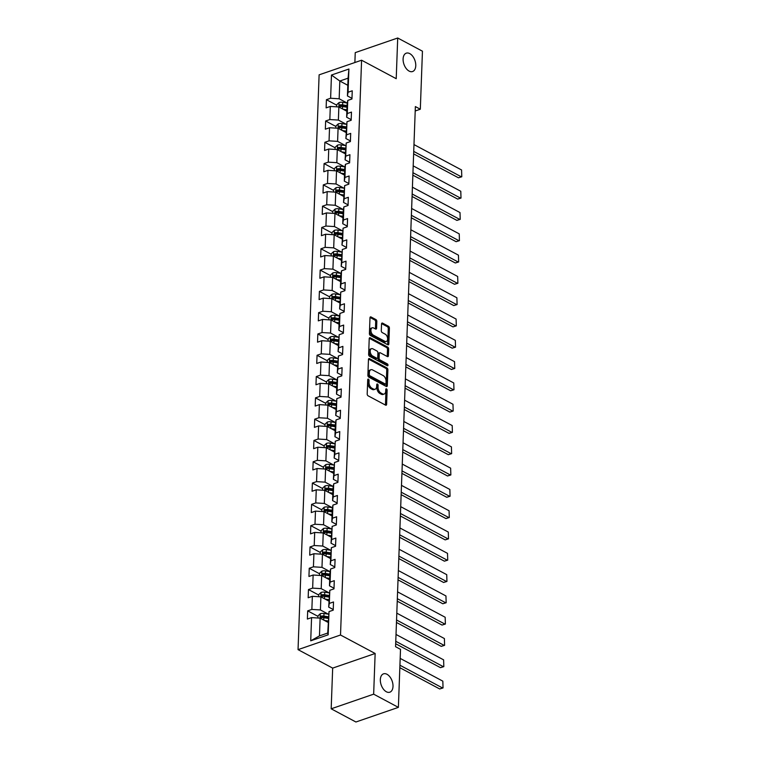 <?xml version="1.0" encoding="UTF-8"?>
<svg xmlns="http://www.w3.org/2000/svg" width="760" height="760" viewBox="0 0 760 760"><rect width="100%" height="100%" fill="white"/><g stroke="black" fill="none" stroke-linecap="round" stroke-linejoin="round"><path stroke-width="1.14" d="M368.429 379.154A1.045 0.627 71 0 0 367.716 379.724L367.194 393.965A1.492 0.893 71 0 0 368.115 395.827L385.595 405.147A1.492 0.893 71 0 0 386.127 405.222A1.492 0.893 71 0 0 386.612 404.329L387.134 390.089A1.045 0.627 71 0 0 385.776 389.367L385.709 391.21A4.759 2.85 71 0 1 384.151 394.05A4.759 2.85 71 0 1 382.441 393.841L380.988 393.062A4.759 2.85 71 0 1 378.043 387.115L378.109 385.272A1.045 0.627 71 0 0 376.751 384.541L376.675 386.384A4.759 2.85 71 0 1 375.126 389.234A4.759 2.85 71 0 1 373.416 389.015L371.953 388.236A4.759 2.85 71 0 1 369.008 382.29L369.075 380.456A1.045 0.627 71 0 0 368.429 379.154M409.108 71.088A9.709 5.814 71 0 0 412.594 71.526A9.709 5.814 71 0 0 415.596 63.118A9.709 5.814 71 0 0 409.754 53.608A9.709 5.814 71 0 0 406.267 53.171A9.709 5.814 71 0 0 403.265 61.569A9.709 5.814 71 0 0 409.108 71.088M386.346 691.761A9.709 5.814 71 0 0 389.832 692.198A9.709 5.814 71 0 0 392.834 683.791A9.709 5.814 71 0 0 386.992 674.281A9.709 5.814 71 0 0 383.505 673.844A9.709 5.814 71 0 0 380.503 682.242A9.709 5.814 71 0 0 386.346 691.761M376.837 321.433A1.492 0.893 71 0 0 375.915 319.57L371.003 316.958A1.492 0.893 71 0 0 370.471 316.891A1.492 0.893 71 0 0 369.987 317.775L369.408 333.592A1.492 0.893 71 0 0 370.329 335.454L387.809 344.774A1.492 0.893 71 0 0 388.341 344.841A1.492 0.893 71 0 0 388.825 343.957L389.405 328.139A1.492 0.893 71 0 0 388.483 326.287L382.565 323.123A1.492 0.893 71 0 0 382.033 323.057A1.492 0.893 71 0 0 381.539 323.94L381.292 330.714A1.492 0.893 71 0 0 382.213 332.566L385.159 334.134A3.981 2.384 71 0 1 387.552 338.038A3.981 2.384 71 0 1 386.317 341.487A3.981 2.384 71 0 1 384.892 341.306L373.388 335.169A3.981 2.384 71 0 1 370.984 331.265A3.981 2.384 71 0 1 372.219 327.816A3.981 2.384 71 0 1 373.644 327.997L375.563 329.023A1.492 0.893 71 0 0 376.095 329.089A1.492 0.893 71 0 0 376.589 328.197L376.837 321.433L375.687 321.822A1.492 0.893 71 0 0 374.765 319.969L370.034 317.442M396.216 78.688L397.708 38L422.446 51.195L420.318 109.221L415.368 106.58L395.57 646.703L400.51 649.344L398.382 707.37L373.654 694.165L375.145 653.486L340.518 635.008L361.589 60.211L396.216 78.688M369.474 358.635A1.492 0.893 71 0 0 368.942 358.568A1.492 0.893 71 0 0 368.457 359.452L367.878 375.269A1.492 0.893 71 0 0 368.799 377.131L386.279 386.46A1.492 0.893 71 0 0 386.812 386.526A1.492 0.893 71 0 0 387.305 385.633L387.885 369.816A1.492 0.893 71 0 0 386.963 367.963L369.474 358.635L368.562 358.948M368.638 354.426L369.227 338.618A1.492 0.893 71 0 1 369.712 337.725A1.492 0.893 71 0 1 370.243 337.791L387.724 347.12A1.492 0.893 71 0 1 388.645 348.983L388.398 355.747A1.492 0.893 71 0 1 387.913 356.639A1.492 0.893 71 0 1 387.381 356.573L380.285 352.792A1.492 0.893 71 0 0 379.753 352.716A1.492 0.893 71 0 0 379.269 353.609L379.107 358.102A1.492 0.893 71 0 0 380.028 359.955L387.41 363.897A1.045 0.627 71 0 1 387.334 365.769L369.569 356.288A1.492 0.893 71 0 1 368.638 354.426M340.518 635.008L298.043 649.639L319.115 74.841L361.589 60.211M336.699 105.174L326.42 99.693L326.125 107.882L330.315 106.438L329.83 119.548L325.641 120.992L325.346 129.181L329.536 127.737L329.051 140.847L324.862 142.291L324.558 150.48L328.748 149.036L328.272 162.146L324.083 163.59L323.779 171.779L327.969 170.335L327.493 183.445L323.304 184.889L323 193.078L327.19 191.634L326.705 204.744L322.515 206.188L322.221 214.377L326.41 212.933L325.926 226.043L321.736 227.487L321.442 235.676L325.631 234.232L325.147 247.342L320.957 248.786L320.653 256.975L324.843 255.531L324.368 268.641L320.178 270.085L319.874 278.274L324.064 276.83L323.589 289.94L319.399 291.384L319.095 299.573L323.285 298.129L322.8 311.239L318.611 312.683L318.316 320.872L322.506 319.428L322.022 332.538L317.832 333.982L317.537 342.171L321.727 340.727L321.242 353.837L317.053 355.281L316.749 363.47L320.938 362.026L320.463 375.136L316.274 376.58L315.97 384.769L320.159 383.325L319.684 396.435L315.495 397.879L315.191 406.068L319.38 404.624L318.896 417.734L314.706 419.178L314.412 427.367L318.601 425.923L318.117 439.033L313.927 440.467L313.623 448.666L317.822 447.222L317.338 460.332L313.148 461.766L312.844 469.965L317.034 468.521L316.559 481.631L312.369 483.065L312.065 491.264L316.255 489.82L315.78 502.93L311.581 504.364L311.286 512.563L315.476 511.119L314.991 524.229L310.802 525.663L310.507 533.862L314.697 532.418L314.212 545.519L310.023 546.962L309.719 555.161L313.909 553.717L313.433 566.817L309.244 568.261L308.94 576.46L313.13 575.016L312.654 588.116L308.465 589.561L308.161 597.759L312.351 596.315L311.866 609.415L307.676 610.859L307.382 619.058L311.572 617.614L310.716 640.822L328.168 634.809L327.731 633.042L329.023 611.6L333.212 610.156L333.507 601.967L329.317 603.411L328.681 607.107L329.802 590.302L333.991 588.857L334.286 580.668L330.096 582.112L329.469 585.808L329.945 572.698L330.581 569.003L334.77 567.558L335.074 559.369L330.885 560.813L330.248 564.509L331.36 547.703L335.549 546.26L335.853 538.07L331.664 539.514L331.027 543.21L332.139 526.404L336.328 524.961L336.632 516.771L332.443 518.216L331.806 521.911L332.291 508.801L332.927 505.106L337.117 503.661L337.411 495.472L333.222 496.917L332.585 500.612L333.07 487.502L333.706 483.806L337.896 482.362L338.2 474.173L334.001 475.617L333.374 479.313L334.485 462.507L338.675 461.063L338.979 452.874L334.79 454.318L334.153 458.014L335.264 441.208L339.454 439.764L339.758 431.575L335.569 433.019L334.932 436.715L335.416 423.605L336.043 419.909L340.242 418.465L340.537 410.276L336.347 411.72L335.711 415.416L336.832 398.61L341.022 397.166L341.316 388.977L337.126 390.421L336.499 394.117L336.974 381.007L337.611 377.312L341.8 375.867L342.104 367.678L337.915 369.123L337.278 372.818L338.39 356.012L342.579 354.569L342.883 346.38L338.694 347.823L338.058 351.519L339.169 334.713L343.358 333.269L343.662 325.08L339.473 326.524L338.837 330.22L339.321 317.11L339.957 313.415L344.147 311.97L344.441 303.781L340.252 305.226L339.615 308.921L340.736 292.115L344.926 290.672L345.22 282.483L341.031 283.926L340.404 287.622L340.879 274.512L341.515 270.816L345.705 269.373L346.009 261.183L341.82 262.627L341.183 266.323L342.294 249.517L346.484 248.073L346.788 239.884L342.599 241.328L341.962 245.024L343.073 228.218L347.263 226.774L347.567 218.585L343.377 220.03L342.741 223.725L343.226 210.615L343.862 206.919L348.051 205.475L348.346 197.286L344.156 198.73L343.52 202.426L344.641 185.62L348.83 184.177L349.125 175.987L344.935 177.431L344.308 181.127L344.784 168.017L345.42 164.321L349.609 162.877L349.913 154.689L345.724 156.132L345.087 159.828L346.199 143.023L350.388 141.578L350.692 133.389L346.503 134.833L345.866 138.529L346.978 121.723L351.167 120.279L351.471 112.09L347.282 113.534L346.645 117.23L347.13 104.12L347.766 100.424L351.956 98.98L352.25 90.791L348.061 92.236L347.424 95.931L348.08 78.175L339.815 81.026L339.159 98.781L347.044 102.98M326.42 99.693L330.619 98.249L331.464 75.04L348.916 69.027L348.061 92.236M347.766 100.424L347.282 113.534M346.978 121.723L346.503 134.833M346.199 143.023L345.724 156.132M345.42 164.321L344.935 177.431M344.641 185.62L344.156 198.73M343.862 206.919L343.377 220.03M343.073 228.218L342.599 241.328M342.294 249.517L341.82 262.627M341.515 270.816L341.031 283.926M340.736 292.115L340.252 305.226M339.957 313.415L339.473 326.524M339.169 334.713L338.694 347.823M338.39 356.012L337.915 369.123M337.611 377.312L337.126 390.421M336.832 398.61L336.347 411.72M336.043 419.909L335.569 433.019M335.264 441.208L334.79 454.318M334.485 462.507L334.001 475.617M333.706 483.806L333.222 496.917M332.927 505.106L332.443 518.216M332.139 526.404L331.664 539.514M331.36 547.703L330.885 560.813M330.581 569.003L330.096 582.112M329.802 590.302L329.317 603.411M329.023 611.6L328.168 634.809M347.32 103.028L342.731 102.315A4.019 1.738 2.1 0 0 339.065 102.543L338.846 106.97L346.864 111.236M330.315 106.438L338.865 106.97L338.38 120.07L346.265 124.279M351.196 119.653L346.645 117.23M338.38 120.07L329.83 119.548M345.486 145.578L337.601 141.369L338.086 128.269L346.085 132.534M350.417 140.952L345.866 138.529M338.086 128.269L329.536 127.737M337.601 141.369L329.051 140.847M345.752 145.625L341.173 144.913A4.019 1.738 2.1 0 0 337.497 145.141L337.278 149.568L345.306 153.833M328.748 149.036L337.298 149.568L336.822 162.668L344.707 166.877M349.628 162.25L345.087 159.828M336.822 162.668L328.272 162.146M343.928 188.176L336.043 183.968L336.519 170.867L344.527 175.132M348.849 183.549L344.308 181.127M336.519 170.867L327.969 170.335M336.043 183.968L327.493 183.445M344.195 188.223L339.606 187.511A4.019 1.738 2.1 0 0 335.939 187.739L335.72 192.166L343.748 196.431M327.19 191.634L335.74 192.166L335.255 205.266L343.14 209.475M348.07 204.848L343.52 202.426M335.255 205.266L326.705 204.744M342.361 230.774L334.476 226.565L334.96 213.465L342.959 217.73M347.291 226.148L342.741 223.725M334.96 213.465L326.41 212.933M334.476 226.565L325.926 226.043M342.627 230.821L338.048 230.109A4.019 1.738 2.1 0 0 334.381 230.337L334.162 234.764L342.18 239.03M325.631 234.232L334.181 234.764L333.697 247.865L341.582 252.073M346.512 247.447L341.962 245.024M333.697 247.865L325.147 247.342M340.803 273.372L332.918 269.163L333.393 256.063L341.401 260.328M345.724 268.745L341.183 266.323M333.393 256.063L324.843 255.531M332.918 269.163L324.368 268.641M341.069 273.419L336.481 272.707A4.019 1.738 2.1 0 0 332.813 272.935L332.595 277.362L340.623 281.627M324.064 276.83L332.614 277.362L332.139 290.462L340.014 294.671M344.945 290.044L340.404 287.622M332.139 290.462L323.589 289.94M340.29 294.719L335.702 294.006A4.019 1.738 2.1 0 0 332.034 294.234L331.816 298.661L339.834 302.926M323.285 298.129L331.835 298.661L331.351 311.762L339.235 315.97M344.166 311.344L339.615 308.921M331.351 311.762L322.8 311.239M338.456 337.269L330.572 333.06L331.056 319.96L339.055 324.226M343.387 332.642L338.837 330.22M331.056 319.96L322.506 319.428M330.572 333.06L322.022 332.538M338.722 337.316L334.144 336.604A4.019 1.738 2.1 0 0 330.476 336.832L330.248 341.259L338.276 345.524M321.727 340.727L330.277 341.259L329.792 354.359L337.677 358.568M342.608 353.941L338.058 351.519M329.792 354.359L321.242 353.837M336.898 379.867L329.013 375.659L329.488 362.558L337.497 366.823M341.82 375.24L337.278 372.818M329.488 362.558L320.938 362.026M329.013 375.659L320.463 375.136M337.165 379.915L332.576 379.202A4.019 1.738 2.1 0 0 328.909 379.43L328.69 383.857L336.718 388.123M320.159 383.325L328.709 383.857L328.234 396.957L336.11 401.166M341.041 396.54L336.499 394.117M328.234 396.957L319.684 396.435M335.331 422.465L327.446 418.256L327.93 405.156L335.93 409.421M340.262 417.838L335.711 415.416M327.93 405.156L319.38 404.624M327.446 418.256L318.896 417.734M335.606 422.512L331.018 421.8A4.019 1.738 2.1 0 0 327.351 422.028L327.132 426.455L335.151 430.72M318.601 425.923L327.151 426.455L326.667 439.555L334.552 443.764M339.483 439.137L334.932 436.715M326.667 439.555L318.117 439.033M333.773 465.063L325.888 460.854L326.363 447.754L334.372 452.019M338.703 460.436L334.153 458.014M326.363 447.754L317.822 447.222M325.888 460.854L317.338 460.332M334.039 465.11L329.46 464.398A4.019 1.738 2.1 0 0 325.784 464.626L325.565 469.043L333.592 473.318M317.034 468.521L325.584 469.053L325.109 482.153L332.994 486.362M337.915 481.735L333.374 479.313M325.109 482.153L316.559 481.631M333.26 486.4L328.672 485.697A4.019 1.738 2.1 0 0 325.005 485.925L324.786 490.342L332.813 494.617M316.255 489.82L324.805 490.352L324.32 503.453L332.205 507.661M337.136 503.034L332.585 500.612M324.32 503.453L315.78 502.93M331.426 528.96L323.541 524.751L324.026 511.651L332.025 515.917M336.357 524.333L331.806 521.911M324.026 511.651L315.476 511.119M323.541 524.751L314.991 524.229M331.692 528.998L327.113 528.295A4.019 1.738 2.1 0 0 323.447 528.523L323.228 532.94L331.246 537.216M314.697 532.418L323.247 532.95L322.762 546.05L330.647 550.259M335.578 545.633L331.027 543.21M322.762 546.05L314.212 545.519M329.868 571.558L321.983 567.35L322.459 554.249L330.467 558.514M334.79 566.931L330.248 564.509M322.459 554.249L313.909 553.717M321.983 567.35L313.433 566.817M330.135 571.596L325.546 570.893A4.019 1.738 2.1 0 0 321.879 571.121L321.66 575.538L329.688 579.813M313.13 575.016L321.68 575.548L321.204 588.649L329.089 592.857M334.01 588.231L329.469 585.808M321.204 588.649L312.654 588.116M328.301 614.156L320.416 609.947L320.901 596.847L328.909 601.112M333.231 609.529L328.681 607.107M320.901 596.847L312.351 596.315M320.416 609.947L311.866 609.415M310.716 640.822L319.466 635.892L320.122 618.146L328.12 622.411M320.122 618.146L311.572 617.614M375.145 653.486L332.671 668.116L331.18 708.804L373.654 694.165M331.18 708.804L355.917 722L398.382 707.37M397.708 38L355.243 52.63L354.873 62.52M332.671 668.116L298.043 649.639M415.207 110.979L420.318 109.221M319.466 635.892L327.731 633.042M347.823 85.3L339.815 81.026L331.464 75.04M351.975 98.353L347.424 95.931M348.916 69.027L348.08 78.175M339.159 98.781L330.619 98.249M317.955 616.35L307.676 610.859M318.734 595.052L308.465 589.561M319.513 573.753L309.244 568.261M320.302 552.453L310.023 546.962M321.081 531.154L310.802 525.663M321.86 509.856L311.581 504.364M322.639 488.556L312.369 483.065M323.418 467.257L313.148 461.766M324.206 445.958L313.927 440.467M324.985 424.659L314.706 419.178M325.764 403.36L315.495 397.879M326.543 382.062L316.274 376.58M327.332 360.762L317.053 355.281M328.111 339.463L317.832 333.982M328.89 318.165L318.611 312.683M329.669 296.865L319.399 291.384M330.448 275.566L320.178 270.085M331.236 254.267L320.957 248.786M332.015 232.968L321.736 227.487M332.794 211.669L322.515 206.188M333.573 190.37L323.304 184.889M334.352 169.071L324.083 163.59M335.141 147.773L324.862 142.291M335.92 126.473L325.641 120.992M367.707 379.99A1.045 0.627 71 0 1 367.925 380.845L367.859 382.688A4.759 2.85 71 0 0 370.813 388.635L371.953 388.236M375.126 389.234L373.977 389.623A4.759 2.85 71 0 1 372.267 389.415L370.813 388.635M384.151 394.05L383.002 394.449A4.759 2.85 71 0 1 381.301 394.231L379.838 393.452A4.759 2.85 71 0 1 376.894 387.505L376.96 385.662A1.045 0.627 71 0 0 376.741 384.807M385.424 405.061A1.492 0.893 71 0 0 385.472 404.728L385.994 390.488A1.045 0.627 71 0 0 385.766 389.633M386.108 386.365A1.492 0.893 71 0 0 386.156 386.033L386.735 370.215A1.492 0.893 71 0 0 385.814 368.353L368.505 359.119M369.293 374.519A1.045 0.627 71 0 0 369.94 375.82L385.282 384.009A1.045 0.627 71 0 0 385.994 383.43L386.07 381.491A4.759 2.85 71 0 0 383.116 375.544L372.628 369.949A4.759 2.85 71 0 0 370.918 369.731A4.759 2.85 71 0 0 369.36 372.58L369.293 374.519L368.144 374.917A1.045 0.627 71 0 0 368.79 376.219L369.94 375.82M385.652 384.056L384.503 384.455A1.045 0.627 71 0 1 384.132 384.408L368.79 376.219M370.918 369.731L369.769 370.13A4.759 2.85 71 0 0 368.22 372.97L369.36 372.58M368.144 374.917L368.22 372.97M369.265 338.285L386.574 347.519L387.724 347.12M387.201 356.478A1.492 0.893 71 0 0 387.248 356.145L387.495 349.372A1.492 0.893 71 0 0 386.574 347.519M379.753 352.716L378.603 353.115A1.492 0.893 71 0 0 378.119 354.008L377.957 358.492A1.492 0.893 71 0 0 378.879 360.354L386.26 364.287L387.41 363.897M386.906 365.541A1.045 0.627 71 0 0 386.26 364.287M372.932 348.859A3.981 2.384 71 0 0 371.507 348.678A3.981 2.384 71 0 0 370.272 352.127A3.981 2.384 71 0 0 372.666 356.031L376.722 358.197A1.492 0.893 71 0 0 377.255 358.264A1.492 0.893 71 0 0 377.739 357.371L377.91 352.887A1.492 0.893 71 0 0 376.988 351.025L372.932 348.859M371.507 348.678L370.358 349.077A3.981 2.384 71 0 0 369.123 352.526A3.981 2.384 71 0 0 371.516 356.43L372.666 356.031M377.255 358.264L376.105 358.653A1.492 0.893 71 0 1 375.573 358.587L371.516 356.43M375.392 328.928A1.492 0.893 71 0 0 375.44 328.595L375.687 321.822M372.219 327.816L371.07 328.216A3.981 2.384 71 0 0 369.835 331.664A3.981 2.384 71 0 0 372.238 335.559L373.388 335.169M386.317 341.487L385.168 341.886A3.981 2.384 71 0 1 383.743 341.705L372.238 335.559M387.638 344.688A1.492 0.893 71 0 0 387.685 344.346L388.265 328.538A1.492 0.893 71 0 0 387.344 326.676L381.587 323.608M326.733 621.67L328.139 621.889M399.845 667.698L439.707 688.968L442.577 687.981L399.931 665.228M324.387 620.417L328.177 621.005M317.898 618.003L317.974 615.875L320.321 613.719A4.019 1.738 2.1 0 1 323.988 613.491L328.577 614.194M400.178 658.397L442.823 681.15L443.042 687.933L439.707 688.968M328.329 616.769L323.893 616.084A4.019 1.738 -177.9 0 0 321.204 616.075L321.147 617.718A4.019 1.738 2.1 0 1 323.836 617.728L328.272 618.412M321.204 616.075L322.63 616.835A2.042 0.883 2.1 0 1 323.351 616.892L328.301 617.652M320.663 617.652L321.147 617.718M443.042 687.933L442.823 681.15M327.512 600.371L328.928 600.59M395.675 643.758L440.486 667.669L443.355 666.681L395.77 641.288M325.166 599.117L328.956 599.707M318.677 596.704L318.753 594.577L321.1 592.42A4.019 1.738 2.1 0 1 324.767 592.192L329.356 592.895M396.017 634.457L443.612 659.851L443.821 666.634L440.486 667.669M329.108 595.469L324.672 594.785A4.019 1.738 -177.9 0 0 321.983 594.776L321.926 596.419A4.019 1.738 2.1 0 1 324.615 596.429L329.051 597.113M321.983 594.776L323.409 595.536A2.042 0.883 2.1 0 1 324.13 595.593L329.08 596.353M321.442 596.353L321.926 596.419M443.821 666.634L443.612 659.851M328.291 579.072L329.707 579.291M396.454 622.459L441.265 646.37L444.134 645.382L396.549 619.989M325.945 577.818L329.735 578.408M396.796 613.158L444.391 638.552L444.6 645.335L441.265 646.37M321.822 571.168L319.533 573.278L319.456 575.406M329.897 574.17L325.451 573.486A4.019 1.738 -177.9 0 0 322.772 573.477L322.705 575.12A4.019 1.738 2.1 0 1 325.394 575.13L329.83 575.814M322.772 573.477L324.197 574.237A2.042 0.883 2.1 0 1 324.909 574.294L329.859 575.054M322.231 575.054L322.705 575.12M444.6 645.335L444.391 638.552M329.07 557.774L330.486 557.992M397.233 601.16L442.054 625.072L444.923 624.083L397.328 598.69M326.733 556.519L330.514 557.108M320.235 554.106L320.312 551.978L322.658 549.822A4.019 1.738 2.1 0 1 326.334 549.594L330.913 550.297M397.575 591.859L445.17 617.253L445.379 624.036L442.054 625.072M330.676 552.871L326.24 552.188A4.019 1.738 -177.9 0 0 323.551 552.178L323.494 553.822A4.019 1.738 2.1 0 1 326.173 553.831L330.609 554.515M323.551 552.178L324.976 552.938A2.042 0.883 2.1 0 1 325.698 552.995L330.638 553.755M323.01 553.755L323.494 553.822M445.379 624.036L445.17 617.253M329.859 536.475L331.265 536.693M398.022 579.861L442.833 603.772L445.702 602.784L398.107 577.391M327.512 535.221L331.303 535.809M398.363 570.561L445.949 595.954L446.167 602.737L442.833 603.772M323.38 528.57L321.1 530.679L321.014 532.808M331.455 531.572L327.019 530.889A4.019 1.738 -177.9 0 0 324.33 530.889L324.273 532.522A4.019 1.738 2.1 0 1 326.962 532.532L331.398 533.216M324.33 530.889L325.755 531.639A2.042 0.883 2.1 0 1 326.477 531.696L331.426 532.456M323.788 532.456L324.273 532.522M446.167 602.737L445.949 595.954M330.638 515.175L332.044 515.394M398.8 558.562L443.612 582.473L446.481 581.486L398.886 556.092M328.291 513.922L332.082 514.51M321.803 511.508L321.879 509.381L324.226 507.224A4.019 1.738 2.1 0 1 327.892 506.996L332.481 507.699M399.142 549.261L446.728 574.655L446.947 581.438L443.612 582.473M332.234 510.273L327.798 509.589A4.019 1.738 -177.9 0 0 325.109 509.589L325.052 511.223A4.019 1.738 2.1 0 1 327.74 511.233L332.177 511.917M325.109 509.589L326.534 510.34A2.042 0.883 2.1 0 1 327.256 510.397L332.205 511.157M324.567 511.157L325.052 511.223M446.947 581.438L446.728 574.655M331.417 493.876L332.832 494.095M399.579 537.263L444.391 561.174L447.26 560.186L399.674 534.793M329.07 492.622L332.861 493.211M399.921 527.962L447.516 553.356L447.726 560.139L444.391 561.174M324.947 485.972L322.658 488.081L322.582 490.209M333.013 488.975L328.577 488.291A4.019 1.738 -177.9 0 0 325.897 488.291L325.831 489.925A4.019 1.738 2.1 0 1 328.519 489.934L332.956 490.618M325.897 488.291L327.313 489.041A2.042 0.883 2.1 0 1 328.035 489.098L332.984 489.858M325.346 489.858L325.831 489.925M447.726 560.139L447.516 553.356M332.196 472.577L333.611 472.796M400.358 515.964L445.17 539.875L448.039 538.887L400.453 513.494M329.849 471.323L333.64 471.912M400.7 506.663L448.295 532.057L448.505 538.84L445.17 539.875M325.726 464.683L323.437 466.783L323.361 468.91M333.801 467.675L329.365 466.991A4.019 1.738 -177.9 0 0 326.676 466.991L326.61 468.625A4.019 1.738 2.1 0 1 329.298 468.635L333.735 469.319M326.676 466.991L328.101 467.751A2.042 0.883 2.1 0 1 328.814 467.799L333.763 468.559M326.135 468.568L326.61 468.625M448.505 538.84L448.295 532.057M332.975 451.278L334.39 451.497M401.147 494.665L445.958 518.577L448.827 517.589L401.233 492.195M330.638 450.024L334.419 450.613M324.14 447.611L324.226 445.483L326.572 443.327A4.019 1.738 2.1 0 1 330.239 443.099L334.818 443.811M401.479 485.365L449.074 510.758L449.284 517.541L445.958 518.577M334.58 446.376L330.144 445.692A4.019 1.738 -177.9 0 0 327.455 445.692L327.398 447.327A4.019 1.738 2.1 0 1 330.077 447.336L334.514 448.02M327.455 445.692L328.88 446.452A2.042 0.883 2.1 0 1 329.602 446.5L334.542 447.26M326.914 447.269L327.398 447.327M449.284 517.541L449.074 510.758M333.763 429.979L335.169 430.198M401.926 473.366L446.737 497.278L449.606 496.289L402.012 470.896M331.417 428.726L335.207 429.315M402.268 464.065L449.853 489.459L450.072 496.251L446.737 497.278M327.284 422.085L325.005 424.184L324.928 426.312M335.359 425.077L330.923 424.394A4.019 1.738 -177.9 0 0 328.234 424.394L328.177 426.027A4.019 1.738 2.1 0 1 330.866 426.037L335.302 426.721M328.234 424.394L329.659 425.153A2.042 0.883 2.1 0 1 330.381 425.201L335.331 425.961M327.693 425.97L328.177 426.027M450.072 496.251L449.853 489.459M334.542 408.68L335.948 408.899M402.705 452.067L447.516 475.978L450.385 474.99L402.8 449.597M332.196 407.426L335.986 408.015M325.707 405.013L325.784 402.885L328.13 400.729A4.019 1.738 2.1 0 1 331.797 400.501L336.385 401.213M403.047 442.766L450.632 468.16L450.851 474.952L447.516 475.978M336.138 403.778L331.702 403.094A4.019 1.738 -177.9 0 0 329.013 403.094L328.956 404.728A4.019 1.738 2.1 0 1 331.645 404.738L336.081 405.422M329.013 403.094L330.438 403.854A2.042 0.883 2.1 0 1 331.16 403.902L336.11 404.662M328.472 404.671L328.956 404.728M450.851 474.952L450.632 468.16M335.322 387.381L336.737 387.6M403.484 430.768L448.295 454.68L451.164 453.691L403.579 428.298M332.975 386.127L336.765 386.716M403.826 421.467L451.421 446.861L451.63 453.653L448.295 454.68M328.852 379.487L326.562 381.587L326.486 383.714M336.917 382.479L332.481 381.795A4.019 1.738 -177.9 0 0 329.802 381.795L329.735 383.43A4.019 1.738 2.1 0 1 332.424 383.439L336.86 384.123M329.802 381.795L331.217 382.555A2.042 0.883 2.1 0 1 331.94 382.603L336.889 383.363M329.251 383.373L329.735 383.43M451.63 453.653L451.421 446.861M336.101 366.082L337.516 366.301M404.263 409.469L449.074 433.38L451.953 432.392L404.358 406.999M333.754 364.828L337.544 365.417M327.265 362.416L327.341 360.287L329.688 358.131A4.019 1.738 2.1 0 1 333.365 357.903L337.944 358.615M404.605 400.168L452.2 425.562L452.409 432.354L449.074 433.38M337.706 361.18L333.269 360.497A4.019 1.738 -177.9 0 0 330.581 360.497L330.514 362.13A4.019 1.738 2.1 0 1 333.203 362.14L337.639 362.824M330.581 360.497L332.006 361.256A2.042 0.883 2.1 0 1 332.728 361.304L337.668 362.064M330.04 362.073L330.514 362.13M452.409 432.354L452.2 425.562M336.88 344.784L338.295 345.002M405.051 388.17L449.863 412.081L452.732 411.094L405.137 385.7M334.542 343.529L338.333 344.118M405.384 378.869L452.979 404.263L453.188 411.055L449.863 412.081M330.41 336.889L328.13 338.988L328.044 341.116M338.485 339.881L334.048 339.197A4.019 1.738 -177.9 0 0 331.36 339.197L331.303 340.831A4.019 1.738 2.1 0 1 333.982 340.841L338.428 341.525M331.36 339.197L332.785 339.957A2.042 0.883 2.1 0 1 333.507 340.005L338.447 340.765M330.819 340.774L331.303 340.831M453.188 411.055L452.979 404.263M337.668 323.484L339.074 323.703M405.83 366.871L450.642 390.783L453.511 389.794L405.916 364.401M335.322 322.231L339.112 322.82M328.833 319.817L328.909 317.69L331.255 315.533A4.019 1.738 2.1 0 1 334.923 315.305L339.511 316.017M406.173 357.57L453.758 382.964L453.976 389.756L450.642 390.783M339.264 318.582L334.827 317.898A4.019 1.738 -177.9 0 0 332.139 317.898L332.082 319.533A4.019 1.738 2.1 0 1 334.77 319.542L339.207 320.226M332.139 317.898L333.564 318.659A2.042 0.883 2.1 0 1 334.286 318.706L339.235 319.466M331.597 319.476L332.082 319.533M453.976 389.756L453.758 382.964M338.447 302.185L339.863 302.404M406.609 345.572L451.421 369.483L454.29 368.495L406.704 343.102M336.101 300.931L339.891 301.52M406.952 336.272L454.546 361.665L454.755 368.457L451.421 369.483M331.977 294.291L329.688 296.39L329.612 298.519M340.043 297.284L335.606 296.599A4.019 1.738 -177.9 0 0 332.918 296.599L332.861 298.233A4.019 1.738 2.1 0 1 335.549 298.243L339.986 298.927M332.918 296.599L334.343 297.359A2.042 0.883 2.1 0 1 335.065 297.407L340.014 298.167M332.376 298.176L332.861 298.233M454.755 368.457L454.546 361.665M339.226 280.887L340.641 281.105M407.388 324.273L452.2 348.184L455.069 347.197L407.483 321.803M336.88 279.632L340.67 280.221M407.731 314.972L455.325 340.366L455.534 347.159L452.2 348.184M332.756 272.992L330.467 275.091L330.391 277.219M340.822 275.984L336.385 275.3A4.019 1.738 -177.9 0 0 333.706 275.3L333.64 276.934A4.019 1.738 2.1 0 1 336.328 276.944L340.765 277.628M333.706 275.3L335.122 276.06A2.042 0.883 2.1 0 1 335.844 276.108L340.793 276.868M333.155 276.877L333.64 276.934M455.534 347.159L455.325 340.366M340.005 259.587L341.42 259.806M408.167 302.974L452.988 326.885L455.858 325.897L408.262 300.504M337.659 258.334L341.449 258.923M331.17 255.92L331.246 253.792L333.592 251.636A4.019 1.738 2.1 0 1 337.269 251.408L341.848 252.12M408.509 293.673L456.104 319.067L456.313 325.859L452.988 326.885M341.61 254.685L337.174 254.001A4.019 1.738 -177.9 0 0 334.485 254.001L334.428 255.635A4.019 1.738 2.1 0 1 337.108 255.645L341.544 256.329M334.485 254.001L335.91 254.762A2.042 0.883 2.1 0 1 336.632 254.809L341.572 255.569M333.944 255.578L334.428 255.635M456.313 325.859L456.104 319.067M340.784 238.288L342.199 238.507M408.956 281.675L453.767 305.587L456.637 304.599L409.041 279.205M338.447 237.034L342.238 237.623M409.298 272.374L456.883 297.768L457.102 304.56L453.767 305.587M334.315 230.394L332.034 232.493L331.949 234.621M342.389 233.386L337.953 232.702A4.019 1.738 -177.9 0 0 335.264 232.702L335.207 234.336A4.019 1.738 2.1 0 1 337.896 234.346L342.332 235.03M335.264 232.702L336.69 233.462A2.042 0.883 2.1 0 1 337.411 233.51L342.351 234.27M334.723 234.28L335.207 234.336M457.102 304.56L456.883 297.768M341.572 216.989L342.978 217.208M409.735 260.376L454.546 284.287L457.416 283.299L409.82 257.906M339.226 215.736L343.016 216.325M332.738 213.322L332.813 211.195L335.16 209.038A4.019 1.738 2.1 0 1 338.827 208.81L343.416 209.523M410.077 251.076L457.662 276.469L457.881 283.262L454.546 284.287M343.168 212.087L338.732 211.403A4.019 1.738 -177.9 0 0 336.043 211.403L335.986 213.037A4.019 1.738 2.1 0 1 338.675 213.047L343.111 213.731M336.043 211.403L337.469 212.163A2.042 0.883 2.1 0 1 338.19 212.211L343.14 212.971M335.502 212.98L335.986 213.037M457.881 283.262L457.662 276.469M342.351 195.69L343.767 195.909M410.514 239.077L455.325 262.988L458.195 262L410.609 236.607M340.005 194.436L343.795 195.025M410.856 229.776L458.451 255.17L458.66 261.962L455.325 262.988M335.882 187.796L333.592 189.895L333.516 192.023M343.947 190.788L339.511 190.105A4.019 1.738 -177.9 0 0 336.822 190.105L336.765 191.739A4.019 1.738 2.1 0 1 339.454 191.748L343.89 192.432M336.822 190.105L338.248 190.864A2.042 0.883 2.1 0 1 338.969 190.912L343.919 191.672M336.281 191.681L336.765 191.739M458.66 261.962L458.451 255.17M343.13 174.391L344.546 174.61M411.293 217.778L456.104 241.689L458.974 240.701L411.388 215.308M340.784 173.137L344.574 173.726M334.295 170.725L334.372 168.596L336.718 166.44A4.019 1.738 2.1 0 1 340.385 166.212L344.974 166.924M411.635 208.477L459.23 233.871L459.439 240.663L456.104 241.689M344.736 169.489L340.29 168.805A4.019 1.738 -177.9 0 0 337.611 168.805L337.544 170.439A4.019 1.738 2.1 0 1 340.233 170.449L344.669 171.133M337.611 168.805L339.036 169.566A2.042 0.883 2.1 0 1 339.748 169.613L344.698 170.373M337.07 170.382L337.544 170.439M459.439 240.663L459.23 233.871M343.909 153.093L345.325 153.311M412.072 196.479L456.893 220.391L459.762 219.402L412.167 194.009M341.572 151.839L345.353 152.427M412.414 187.178L460.009 212.572L460.218 219.364L456.893 220.391M337.44 145.198L335.151 147.298L335.074 149.425M345.515 148.191L341.078 147.507A4.019 1.738 -177.9 0 0 338.39 147.507L338.333 149.141A4.019 1.738 2.1 0 1 341.012 149.15L345.448 149.834M338.39 147.507L339.815 148.266A2.042 0.883 2.1 0 1 340.537 148.314L345.477 149.074M337.849 149.083L338.333 149.141M460.218 219.364L460.009 212.572M344.698 131.793L346.104 132.012M412.86 175.18L457.672 199.091L460.541 198.103L412.946 172.71M342.351 130.54L346.142 131.129M335.853 128.126L335.939 125.998L338.285 123.842A4.019 1.738 2.1 0 1 341.952 123.614L346.531 124.326M413.202 165.88L460.788 191.273L461.006 198.065L457.672 199.091M346.294 126.891L341.858 126.207A4.019 1.738 -177.9 0 0 339.169 126.207L339.112 127.841A4.019 1.738 2.1 0 1 341.8 127.851L346.237 128.535M339.169 126.207L340.594 126.968A2.042 0.883 2.1 0 1 341.316 127.015L346.265 127.784M338.627 127.784L339.112 127.841M461.006 198.065L460.788 191.273M345.477 110.495L346.883 110.713M413.639 153.881L458.451 177.792L461.32 176.805L413.725 151.411M343.13 109.24L346.921 109.829M413.981 144.581L461.567 169.974L461.785 176.766L458.451 177.792M339.007 102.6L336.718 104.699L336.642 106.828M347.073 105.593L342.637 104.909A4.019 1.738 -177.9 0 0 339.948 104.909L339.891 106.543A4.019 1.738 2.1 0 1 342.579 106.552L347.016 107.236M339.948 104.909L341.373 105.668A2.042 0.883 2.1 0 1 342.095 105.716L347.044 106.486M339.406 106.486L339.891 106.543M461.785 176.766L461.567 169.974M367.859 382.688L369.008 382.29M372.267 389.415L373.416 389.015M376.96 385.662L378.109 385.272M376.894 387.505L378.043 387.115M379.838 393.452L380.988 393.062M381.301 394.231L382.441 393.841M385.994 390.488L387.134 390.089M385.472 404.728L386.612 404.329M367.925 380.845L369.075 380.456M385.814 368.353L386.963 367.963M386.735 370.215L387.885 369.816M386.156 386.033L387.305 385.633M384.132 384.408L385.282 384.009M369.331 338.105L370.243 337.791M387.495 349.372L388.645 348.983M387.248 356.145L388.398 355.747M378.119 354.008L379.269 353.609M377.957 358.492L379.107 358.102M378.879 360.354L380.028 359.955M375.573 358.587L376.722 358.197M375.44 328.595L376.589 328.197M383.743 341.705L384.892 341.306M381.653 323.437L382.565 323.123M387.344 326.676L388.483 326.287M388.265 328.538L389.405 328.139M387.685 344.346L388.825 343.957M370.091 317.272L371.003 316.958M374.765 319.969L375.915 319.57M320.264 613.767L320.102 618.136M323.836 617.728L323.75 620.075M323.988 613.491L323.893 616.084M321.043 592.467L320.881 596.837M324.615 596.429L324.529 598.775M324.767 592.192L324.672 594.785M325.394 575.13L325.308 577.476M325.546 570.893L325.451 573.486M322.601 549.869L322.44 554.239M326.173 553.831L326.087 556.178M326.334 549.594L326.24 552.188M326.962 532.532L326.866 534.878M327.113 528.295L327.019 530.889M324.168 507.272L324.007 511.642M327.74 511.233L327.655 513.579M327.892 506.996L327.798 509.589M328.519 489.934L328.434 492.281M328.672 485.697L328.577 488.291M329.298 468.635L329.213 470.981M329.46 464.398L329.365 466.991M326.505 443.384L326.344 447.754M330.077 447.336L329.992 449.683M330.239 443.099L330.144 445.692M330.866 426.037L330.78 428.383M331.018 421.8L330.923 424.394M328.073 400.786L327.911 405.156M331.645 404.738L331.559 407.084M331.797 400.501L331.702 403.094M332.424 383.439L332.338 385.785M332.576 379.202L332.481 381.795M329.631 358.188L329.469 362.558M333.203 362.14L333.117 364.486M333.365 357.903L333.269 360.497M333.982 340.841L333.897 343.188M334.144 336.604L334.048 339.197M331.198 315.59L331.037 319.96M334.77 319.542L334.685 321.888M334.923 315.305L334.827 317.898M335.549 298.243L335.464 300.589M335.702 294.006L335.606 296.599M336.328 276.944L336.243 279.291M336.481 272.707L336.385 275.3M333.535 251.693L333.374 256.063M337.108 255.645L337.022 257.991M337.269 251.408L337.174 254.001M337.896 234.346L337.801 236.702M338.048 230.109L337.953 232.702M335.103 209.095L334.941 213.465M338.675 213.047L338.589 215.403M338.827 208.81L338.732 211.403M339.454 191.748L339.368 194.104M339.606 187.511L339.511 190.105M336.661 166.497L336.499 170.867M340.233 170.449L340.147 172.805M340.385 166.212L340.29 168.805M341.012 149.15L340.926 151.506M341.173 144.913L341.078 147.507M338.219 123.899L338.067 128.269M341.8 127.851L341.705 130.207M341.952 123.614L341.858 126.207M342.579 106.552L342.494 108.908M342.731 102.315L342.637 104.909"/></g></svg>
